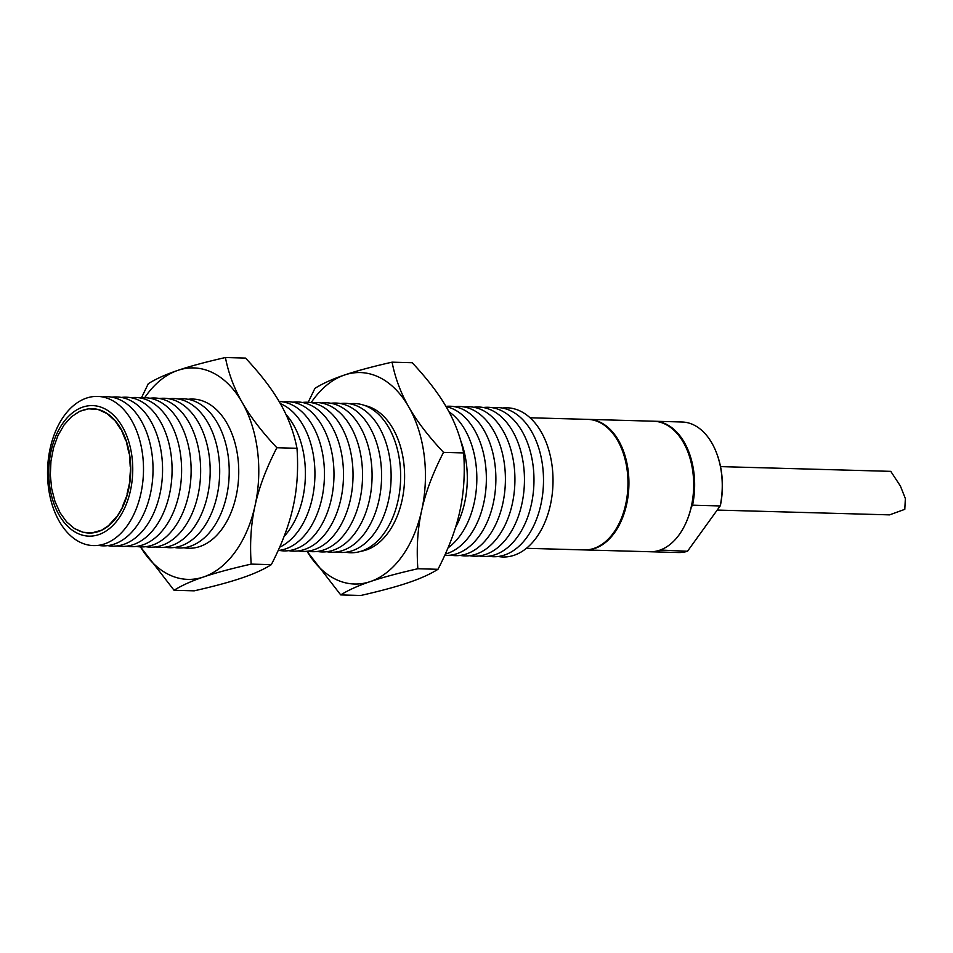 <?xml version="1.0" encoding="UTF-8"?>
<svg xmlns="http://www.w3.org/2000/svg" width="953" height="953" viewBox="0 0 953 953"><rect width="100%" height="100%" fill="white"/><g stroke="black" fill="none" stroke-linecap="round" stroke-linejoin="round"><path stroke-width="1.43" d="M454.712 406.717A74.62 47.96 91.6 0 1 493.678 430.792A74.62 47.96 91.6 0 1 499.539 515.144A74.62 47.96 91.6 0 1 450.59 555.158M360.984 551.275A73.381 47.162 -88.4 0 0 366.357 549.941A73.381 47.162 -88.4 0 0 395.864 519.29A73.381 47.162 -88.4 0 0 398.092 439.488A73.381 47.162 -88.4 0 0 365.047 405.609M308.188 402.285L314.943 388.336C322.686 383.487 332.537 379.044 344.533 375.005C356.398 370.955 372.242 366.679 392.064 362.164C395.221 378.115 400.796 393.065 408.813 407.014C416.711 420.964 428.278 436.081 443.514 452.365C432.888 472.998 425.61 492.308 421.702 510.308A105.771 67.985 -88.4 0 0 424.204 455.629A105.771 67.985 -88.4 0 0 408.813 407.014A105.771 67.985 -88.4 0 0 344.533 375.005A105.771 67.985 -88.4 0 0 311.154 402.619M307.021 551.275A105.771 67.985 -88.4 0 0 370.3 581.58A105.771 67.985 -88.4 0 0 421.702 510.308C417.676 528.296 416.39 547.772 417.843 568.738L437.987 569.298C448.613 548.678 455.891 529.356 459.799 511.368C463.825 493.368 465.112 473.891 463.658 452.925C460.513 436.974 454.926 422.024 446.909 408.075C439.011 394.137 427.444 379.02 412.208 362.724L392.064 362.164M417.843 568.738C398.02 573.253 382.165 577.53 370.3 581.58C358.316 585.619 348.453 590.062 340.721 594.91L307.009 551.275M443.514 452.365L463.658 452.925M340.721 594.91L360.865 595.47C380.688 590.955 396.531 586.679 408.396 582.64C420.38 578.59 430.244 574.147 437.987 569.298M280.361 403.631A74.62 47.96 91.6 0 1 303.209 425.491A74.62 47.96 91.6 0 1 279.658 547.189M102.352 396.913A74.62 47.96 91.6 0 1 141.306 420.988A74.62 47.96 91.6 0 1 147.167 505.34A74.62 47.96 91.6 0 1 98.219 545.354M502.338 408.039A74.62 47.96 91.6 0 1 541.292 432.114A74.62 47.96 91.6 0 1 547.153 516.466A74.62 47.96 91.6 0 1 498.205 556.481M74.048 415.055A62.183 39.966 91.6 0 1 78.015 412.458M81.16 410.91A62.183 39.966 91.6 0 1 88.188 408.944M89.117 408.837A62.183 39.966 91.6 0 1 92.489 408.706A62.183 39.966 91.6 0 1 128.524 448.923A62.183 39.966 91.6 0 1 116.957 516.8A62.183 39.966 91.6 0 1 89.034 533.025A62.183 39.966 91.6 0 1 83.59 532.298M526.425 548.309L584.165 549.917A65.292 41.968 -88.4 0 0 613.494 532.87A65.292 41.968 -88.4 0 0 625.633 461.597A65.292 41.968 -88.4 0 0 587.798 419.38L530.059 417.771M63.255 422.644A65.292 41.968 91.6 0 1 92.572 405.597A65.292 41.968 91.6 0 1 130.406 447.827A65.292 41.968 91.6 0 1 118.267 519.099A65.292 41.968 91.6 0 1 88.939 536.134A65.292 41.968 91.6 0 1 51.105 493.916A65.292 41.968 91.6 0 1 63.255 422.644M82.256 531.941A62.183 39.966 91.6 0 1 76.037 529.237M72.309 526.735A62.183 39.966 91.6 0 1 69.498 524.353M279.098 401.463A74.62 47.96 91.6 0 1 312.727 425.753A74.62 47.96 91.6 0 1 320.47 504.066A74.62 47.96 91.6 0 1 278.181 550.5M464.242 406.979A74.62 47.96 91.6 0 1 503.196 431.054A74.62 47.96 91.6 0 1 509.057 515.406A74.62 47.96 91.6 0 1 460.108 555.42M59.026 514.87A65.292 41.968 91.6 0 1 52.939 443.979A65.292 41.968 91.6 0 1 92.572 405.597A65.292 41.968 91.6 0 1 122.484 426.873A65.292 41.968 91.6 0 1 128.572 497.764A65.292 41.968 91.6 0 1 88.939 536.134A65.292 41.968 91.6 0 1 59.026 514.87M59.253 521.279A74.62 47.96 91.6 0 1 64.089 415.889A74.62 47.96 91.6 0 1 131.788 420.726A74.62 47.96 91.6 0 1 126.952 526.116A74.62 47.96 91.6 0 1 59.253 521.279M321.387 403A74.62 47.96 91.6 0 1 360.353 427.075A74.62 47.96 91.6 0 1 366.214 511.427A74.62 47.96 91.6 0 1 317.254 551.453M473.76 407.241A74.62 47.96 91.6 0 1 512.726 431.316A74.62 47.96 91.6 0 1 518.587 515.668A74.62 47.96 91.6 0 1 469.638 555.694M445.921 406.371A74.62 47.96 91.6 0 1 484.148 430.518A74.62 47.96 91.6 0 1 490.866 512.297A74.62 47.96 91.6 0 1 444.741 555.349M330.917 403.274A74.62 47.96 91.6 0 1 369.871 427.349A74.62 47.96 91.6 0 1 375.732 511.701A74.62 47.96 91.6 0 1 326.784 551.716M302.339 402.476A74.62 47.96 91.6 0 1 341.305 426.551A74.62 47.96 91.6 0 1 347.166 510.903A74.62 47.96 91.6 0 1 298.206 550.917M292.821 402.214A74.62 47.96 91.6 0 1 331.775 426.289A74.62 47.96 91.6 0 1 337.636 510.641A74.62 47.96 91.6 0 1 288.688 550.655M111.87 397.175A74.62 47.96 91.6 0 1 150.836 421.25A74.62 47.96 91.6 0 1 156.697 505.602A74.62 47.96 91.6 0 1 107.737 545.628M717.204 510.069L889.566 514.87L904.814 509.331L905.35 498.55L900.418 486.066L890.769 471.354L720.528 466.613M311.869 402.738A74.62 47.96 91.6 0 1 350.823 426.813A74.62 47.96 91.6 0 1 356.684 511.165A74.62 47.96 91.6 0 1 307.736 551.191M483.29 407.515A74.62 47.96 91.6 0 1 522.244 431.578A74.62 47.96 91.6 0 1 528.105 515.942A74.62 47.96 91.6 0 1 479.156 555.956M446.075 406.621A74.62 47.96 91.6 0 1 474.63 430.256A74.62 47.96 91.6 0 1 483.362 504.733A74.62 47.96 91.6 0 1 445.325 554.062M584.642 549.929A65.292 41.968 -88.4 0 0 585.118 549.941A65.292 41.968 -88.4 0 0 614.435 532.894A65.292 41.968 -88.4 0 0 626.586 461.621A65.292 41.968 -88.4 0 0 588.751 419.403A65.292 41.968 -88.4 0 0 588.275 419.391M588.751 419.403L653.508 421.202A65.292 41.968 91.6 0 1 687.887 451.948A65.292 41.968 91.6 0 1 685.91 522.959A65.292 41.968 91.6 0 1 679.203 534.704A65.292 41.968 91.6 0 1 649.875 551.739L585.118 549.941M685.91 522.959L686.208 522.292A64.054 41.17 -88.4 0 0 688.149 452.639L687.887 451.948M653.984 421.226A65.292 41.968 91.6 0 1 654.461 421.238L682.086 422A65.292 41.968 91.6 0 1 712.487 444.146A65.292 41.968 91.6 0 1 716.453 452.746A65.292 41.968 91.6 0 1 720.182 505.948L687.494 551.263A65.292 41.968 91.6 0 1 678.453 552.537L650.828 551.775A65.292 41.968 91.6 0 1 650.351 551.751M716.453 452.746L716.716 453.425A64.054 41.17 -88.4 0 1 720.444 505.281L720.182 505.948L692.569 505.173A65.292 41.968 91.6 0 0 654.461 421.238M687.494 551.263L660.215 550.036M691.366 506.853L692.569 505.173M659.881 550.5A65.292 41.968 91.6 0 1 650.828 551.775M169.015 398.771A74.62 47.96 91.6 0 1 207.968 422.834A74.62 47.96 91.6 0 1 213.829 507.199A74.62 47.96 91.6 0 1 164.881 547.213M460.585 440.31A74.62 47.96 91.6 0 1 455.427 527.724M340.435 403.536A74.62 47.96 91.6 0 1 379.389 427.611A74.62 47.96 91.6 0 1 385.262 511.964A74.62 47.96 91.6 0 1 336.302 551.978M492.808 407.777A74.62 47.96 91.6 0 1 531.774 431.852A74.62 47.96 91.6 0 1 537.635 516.204A74.62 47.96 91.6 0 1 488.686 556.218M159.485 398.497A74.62 47.96 91.6 0 1 198.45 422.572A74.62 47.96 91.6 0 1 204.311 506.925A74.62 47.96 91.6 0 1 155.363 546.951M141.425 397.866L148.287 383.702C156.018 378.853 165.882 374.41 177.866 370.36C189.73 366.321 205.574 362.045 225.408 357.53C228.553 373.481 234.14 388.431 242.157 402.38C250.055 416.33 261.622 431.447 276.858 447.731C266.221 468.364 258.954 487.674 255.047 505.674A105.771 67.985 -88.4 0 0 257.548 450.983A105.771 67.985 -88.4 0 0 242.157 402.38A105.771 67.985 -88.4 0 0 177.866 370.36A105.771 67.985 -88.4 0 0 144.665 397.723M251.187 564.105C231.353 568.607 215.509 572.896 203.644 576.934C191.66 580.985 181.797 585.428 174.065 590.276L140.508 546.903A105.771 67.985 -88.4 0 0 203.644 576.934A105.771 67.985 -88.4 0 0 255.047 505.674C251.008 523.662 249.722 543.139 251.187 564.105L271.319 564.664C281.957 544.032 289.224 524.722 293.143 506.734C297.169 488.734 298.456 469.257 296.991 448.291C293.846 432.34 288.271 417.39 280.253 403.441C272.355 389.491 260.788 374.374 245.54 358.09L225.408 357.53M276.858 447.731L296.991 448.291M174.065 590.276L194.198 590.836C214.032 586.321 229.876 582.045 241.74 577.994C253.724 573.956 263.588 569.513 271.319 564.664M130.918 397.711A74.62 47.96 91.6 0 1 169.872 421.786A74.62 47.96 91.6 0 1 175.745 506.138A74.62 47.96 91.6 0 1 126.785 546.152M140.436 397.973A74.62 47.96 91.6 0 1 179.402 422.048A74.62 47.96 91.6 0 1 185.263 506.4A74.62 47.96 91.6 0 1 136.315 546.414M188.063 399.295A74.62 47.96 91.6 0 1 227.017 423.37A74.62 47.96 91.6 0 1 232.877 507.723A74.62 47.96 91.6 0 1 183.929 547.749M149.966 398.235A74.62 47.96 91.6 0 1 188.92 422.31A74.62 47.96 91.6 0 1 194.781 506.662A74.62 47.96 91.6 0 1 145.833 546.688M116.957 516.8L123.02 506.317M101.244 530.428L109.571 524.972M109.095 524.96L116.48 516.788M122.544 506.305L127.476 494.071M126.999 494.059L130.084 480.657M129.608 480.634L130.716 466.744M130.239 466.732L129.346 453.044M128.869 453.032L126.046 440.238M125.57 440.226L120.983 428.969M120.507 428.957L114.396 419.796M113.919 419.785L106.617 413.185M106.14 413.173L98.052 409.468M97.575 409.456L88.641 408.825L95.848 409.028M88.641 408.825L79.79 411.291L71.463 416.759L64.089 424.931L58.014 435.402L53.571 447.66L50.962 461.073L50.318 474.987L51.688 488.686L54.988 501.492L60.063 512.762L66.65 521.922L74.417 528.534L82.994 532.25L92.393 532.906M91.917 532.894L100.768 530.416M178.533 399.033A74.62 47.96 91.6 0 1 217.498 423.108A74.62 47.96 91.6 0 1 223.359 507.461A74.62 47.96 91.6 0 1 174.411 547.475M285.936 414.388A74.62 47.96 91.6 0 1 293.679 425.229A74.62 47.96 91.6 0 1 284.065 536.479M349.954 403.798A74.62 47.96 91.6 0 1 388.919 427.873A74.62 47.96 91.6 0 1 394.78 512.226A74.62 47.96 91.6 0 1 345.832 552.252M283.291 401.94A74.62 47.96 91.6 0 1 322.257 426.015A74.62 47.96 91.6 0 1 328.118 510.367A74.62 47.96 91.6 0 1 279.169 550.393M121.388 397.437A74.62 47.96 91.6 0 1 160.354 421.512A74.62 47.96 91.6 0 1 166.215 505.864A74.62 47.96 91.6 0 1 117.267 545.89M448.946 411.756A74.62 47.96 91.6 0 1 465.112 429.994A74.62 47.96 91.6 0 1 447.993 547.904"/></g></svg>
